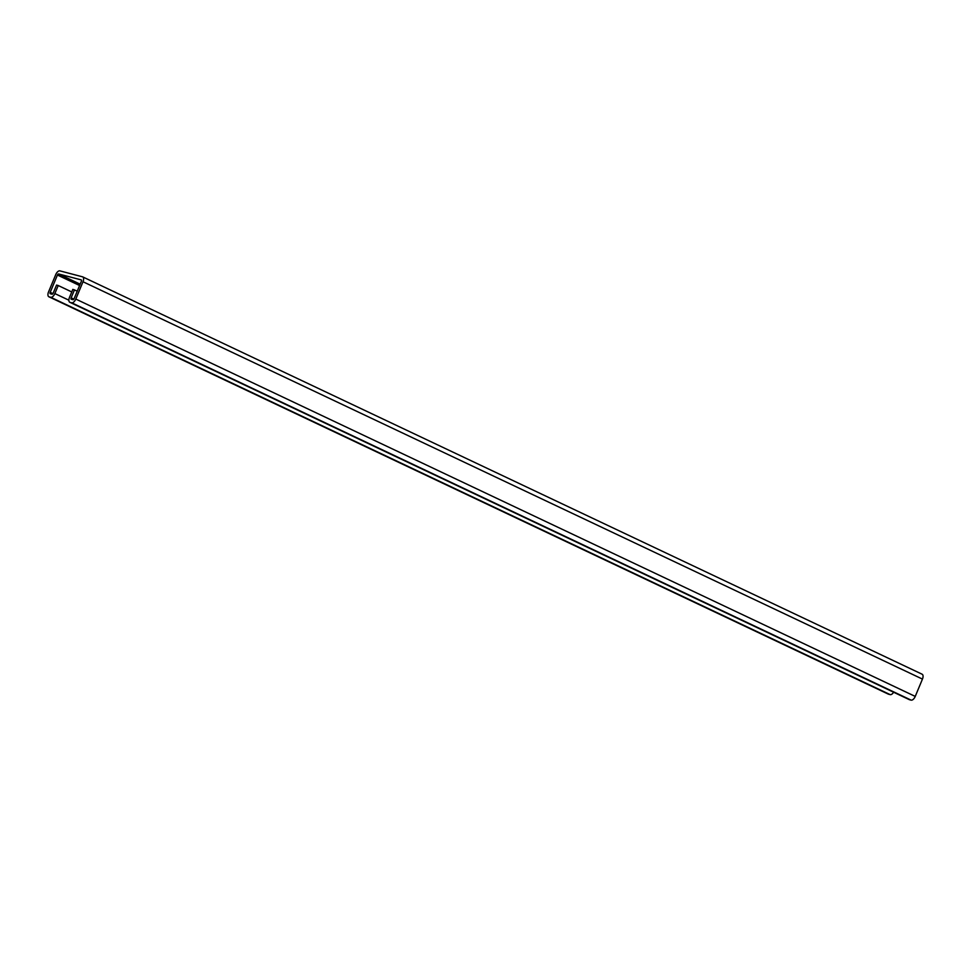 <?xml version="1.0" encoding="UTF-8"?>
<svg xmlns="http://www.w3.org/2000/svg" width="971" height="971" viewBox="0 0 971 971"><rect width="100%" height="100%" fill="white"/><g stroke="black" fill="none" stroke-linecap="round" stroke-linejoin="round"><path stroke-width="1.46" d="M77.267 291.118L72.837 289.37L69.487 297.405A4.709 2.379 -64.7 0 0 69.803 302.272A4.709 2.379 -64.7 0 0 70.009 302.345L71.672 302.782A4.709 2.379 -64.7 0 0 75.799 299.068L83.008 281.748A4.709 2.379 -64.7 0 0 82.693 276.881A4.709 2.379 -64.7 0 0 82.486 276.808L59.886 270.873A4.709 2.379 -64.7 0 0 55.76 274.587L48.55 291.907A4.709 2.379 -64.7 0 0 48.866 296.774A4.709 2.379 -64.7 0 0 49.072 296.847L50.735 297.284A4.709 2.379 -64.7 0 0 54.862 293.57L58.211 285.523L71.757 291.943M74.488 289.807L71.15 297.842A1.347 0.68 -64.7 0 0 71.235 299.238A1.347 0.68 -64.7 0 0 71.296 299.25L72.959 299.687A1.347 0.68 -64.7 0 0 74.136 298.631L81.346 281.311A1.347 0.68 -64.7 0 0 81.261 279.915A1.347 0.68 -64.7 0 0 81.2 279.891L58.6 273.956A1.347 0.68 -64.7 0 0 57.423 275.024L50.213 292.344A1.347 0.68 -64.7 0 0 50.298 293.74A1.347 0.68 -64.7 0 0 50.358 293.752L52.021 294.189A1.347 0.68 -64.7 0 0 53.199 293.133L56.549 285.086L58.211 285.523M893.623 692.226A4.709 2.379 115.3 0 1 890.176 694.629L50.735 297.284M888.113 694.01A4.709 2.379 115.3 0 0 888.307 694.119A4.709 2.379 115.3 0 0 888.514 694.192L890.176 694.629M921.928 674.153A4.709 2.379 115.3 0 1 922.134 674.226A4.709 2.379 115.3 0 1 922.45 679.093L83.008 281.748M909.05 699.508A4.709 2.379 115.3 0 0 909.244 699.618A4.709 2.379 115.3 0 0 909.451 699.703L911.114 700.127A4.709 2.379 115.3 0 0 915.24 696.413L922.45 679.093M73.857 299.129L71.15 297.842M80.156 284.163L58.6 273.956M79.598 285.523L57.423 275.024M52.932 293.63L50.213 292.344M68.868 300.197L54.862 293.57M888.514 694.192L49.072 296.847M915.24 696.413L75.799 299.068M911.114 700.127L71.672 302.782M909.451 699.703L70.009 302.345M888.307 694.119L48.866 296.774M922.134 674.226L82.693 276.881M909.244 699.618L69.803 302.272"/></g></svg>
